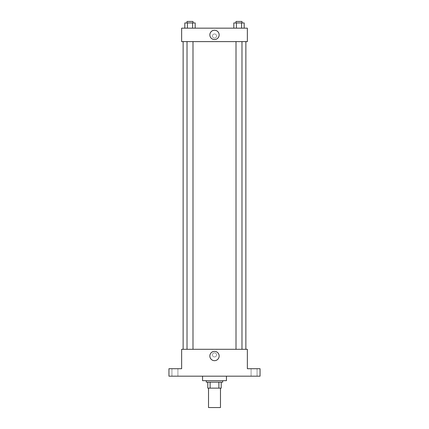 <?xml version="1.0" encoding="UTF-8"?>
<svg xmlns="http://www.w3.org/2000/svg" width="429" height="429" viewBox="0 0 429 429"><rect width="100%" height="100%" fill="white"/><g stroke="black" fill="none" stroke-linecap="round" stroke-linejoin="round"><path stroke-width="0.32" stroke-dasharray="2.15 1.61" d="M220.474 407.55L208.526 407.55M220.474 388.132L208.526 388.132L220.474 388.132M210.119 388.132L207.781 388.132L207.781 382.159L210.119 382.159L210.119 388.132L221.219 388.132M218.881 382.159L210.119 382.159L218.881 382.159L218.881 388.132M210.119 382.159L207.781 382.159M206.285 382.159L222.715 382.159M214.5 380.662L206.285 380.662L214.5 380.662M226.448 380.662L202.552 380.662M226.448 376.185L202.552 376.185L226.448 376.185M174.919 376.185L177.906 376.185L174.919 376.185M254.081 376.185L257.068 376.185L254.081 376.185M168.946 376.185L260.054 376.185L260.054 368.715L247.361 368.715L247.361 349.297L181.639 349.297L181.639 368.715L168.946 368.715L168.946 376.185M216.554 354.901A2.054 2.054 0 0 0 213.476 353.121A2.054 2.054 0 0 0 213.476 356.676A2.054 2.054 0 0 0 216.554 354.901A2.054 2.054 0 0 0 213.476 353.121A2.054 2.054 0 0 0 213.476 356.676A2.054 2.054 0 0 0 216.554 354.901M254.081 368.715L257.068 368.715L254.081 368.715M174.919 368.715L177.906 368.715L174.919 368.715M245.865 349.297L183.135 349.297L245.865 349.297M192.991 349.297L187.017 349.297L192.991 349.297L187.017 349.297L192.991 349.297L192.991 41.613L187.017 41.613L192.991 41.613M241.983 349.297L236.009 349.297L241.983 349.297L236.009 349.297L241.983 349.297L241.983 41.613L236.009 41.613L241.983 41.613M181.639 356.955L181.639 352.847L181.644 356.955M247.361 352.847L247.361 356.955L247.356 352.847M219.149 356.022A4.649 4.649 0 0 1 212.173 360.049A4.649 4.649 0 0 1 212.173 351.995A4.649 4.649 0 0 1 219.149 356.022M245.865 41.613L183.135 41.613L245.865 41.613M181.639 41.613L247.361 41.613L247.361 28.169L181.639 28.169L181.639 41.613M216.554 36.015A2.054 2.054 0 0 0 213.476 34.234A2.054 2.054 0 0 0 213.476 37.79A2.054 2.054 0 0 0 216.554 36.015A2.054 2.054 0 0 0 213.476 34.234A2.054 2.054 0 0 0 213.476 37.79A2.054 2.054 0 0 0 216.554 36.015M184.829 28.169L184.829 22.946L187.419 22.946L187.419 28.169L184.829 28.169L195.179 28.169L184.829 28.169L195.179 28.169L184.829 28.169L195.179 28.169L184.829 28.169L187.419 28.169L187.419 22.946L195.179 22.946L192.594 22.946L192.594 28.169L192.594 22.946L184.829 22.946L195.179 22.946L195.179 28.169M233.821 28.169L233.821 22.946L236.406 22.946L236.406 28.169L233.821 28.169L244.171 28.169L233.821 28.169L244.171 28.169L233.821 28.169L244.171 28.169L233.821 28.169L236.406 28.169L236.406 22.946L244.171 22.946L241.581 22.946L241.581 28.169L241.581 22.946L233.821 22.946L244.171 22.946L244.171 28.169M181.639 38.068L181.639 33.961L181.644 38.068M247.361 33.961L247.361 38.068L247.356 33.961M219.149 34.894A4.649 4.649 0 0 1 212.173 38.921A4.649 4.649 0 0 1 212.173 30.867A4.649 4.649 0 0 1 219.149 34.894M241.983 22.946L236.009 22.946L241.983 22.946L236.009 22.946L241.983 22.946L241.983 21.45L236.009 21.45L241.983 21.45L236.009 21.45L236.009 22.946M192.991 22.946L187.017 22.946L192.991 22.946L187.017 22.946L192.991 22.946L192.991 21.45L187.017 21.45L192.991 21.45L187.017 21.45L187.017 22.946M241.581 22.946L241.581 28.169M236.406 22.946L236.406 28.169M192.594 22.946L192.594 28.169M187.419 22.946L187.419 28.169M177.906 376.185L177.906 368.715L177.906 376.185M171.932 376.185L171.932 368.715L171.932 376.185M257.068 376.185L257.068 368.715L257.068 376.185M251.094 376.185L251.094 368.715L251.094 376.185M187.017 41.613L187.017 349.297M236.009 41.613L236.009 349.297"/><path stroke-width="0.64" d="M208.526 388.132L208.526 407.55L220.474 407.55L220.474 388.132M218.881 382.159L218.881 388.132L207.781 388.132L207.781 382.159M218.881 388.132L221.219 388.132L221.219 382.159L221.219 388.132M222.715 380.662L222.715 382.159L206.285 382.159L206.285 380.662M210.119 382.159L210.119 388.132M202.552 376.185L202.552 380.662L226.448 380.662L226.448 376.185M260.054 376.185L168.946 376.185L168.946 368.715L181.639 368.715L181.639 349.297L247.361 349.297L247.361 368.715L260.054 368.715L260.054 376.185M219.149 356.022A4.649 4.649 0 0 1 212.173 360.049A4.649 4.649 0 0 1 212.173 351.995A4.649 4.649 0 0 1 219.149 356.022M245.865 41.613L245.865 349.297M236.009 349.297L236.009 41.613M192.991 41.613L192.991 349.297M247.361 41.613L181.639 41.613L181.639 28.169L247.361 28.169L247.361 41.613M219.149 34.894A4.649 4.649 0 0 1 212.173 38.921A4.649 4.649 0 0 1 212.173 30.867A4.649 4.649 0 0 1 219.149 34.894M244.171 28.169L244.171 22.946L233.821 22.946L233.821 28.169M241.581 22.946L241.581 28.169M236.406 22.946L236.406 28.169M236.009 22.946L236.009 21.45L241.983 21.45L241.983 22.946M195.179 28.169L195.179 22.946L184.829 22.946L184.829 28.169M192.594 22.946L192.594 28.169M187.419 22.946L187.419 28.169M187.017 22.946L187.017 21.45L192.991 21.45L192.991 22.946M183.135 41.613L183.135 349.297M241.983 349.297L241.983 41.613M187.017 41.613L187.017 349.297"/></g></svg>
